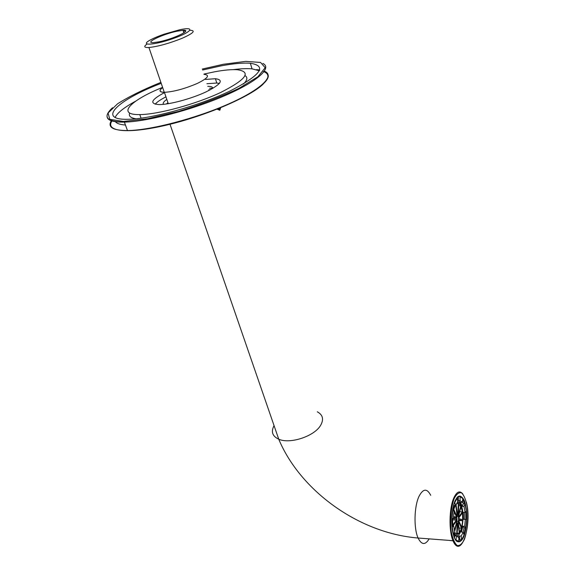 <?xml version="1.0" encoding="UTF-8"?>
<svg xmlns="http://www.w3.org/2000/svg" width="575" height="575" viewBox="0 0 575 575"><rect width="100%" height="100%" fill="white"/><g stroke="black" fill="none" stroke-linecap="round" stroke-linejoin="round"><path stroke-width="0.86" d="M448.902 540.378L452.36 540.766M452.187 540.651L449.219 540.399M166.319 104.01L167.972 102.745L166.319 104.01M208.833 89.7L210.364 89.757L208.833 89.7M220.728 107.604L219.83 110.256L216.919 109.128M454.466 535.303L454.847 534.398M218.493 108.503L219.47 108.632L219.6 108.057M217.451 108.919L219.851 109.617L220.57 107.669M457.082 533.082L459.31 533.248L457.995 522.84L457.003 534.556L459.31 533.248M453.934 534.333L455.192 534.419M453.905 534.276L455.148 534.362M454.602 532.249L456.665 534.477L457.283 522.948L456.945 522.56L454.667 531.552M456.859 522.919L457.283 522.948M455.867 521.906L456.679 521.963L456.464 521.087L453.122 525.687M454.451 530.732L456.679 521.963M452.511 518.477L452.755 525.061L456.342 520.138L456.306 519.017L453.402 518.219M452.503 518.765L456.306 519.017M452.482 519.886L456.342 520.138M453.481 516.709L456.521 516.903L453.488 510.578M453.452 517.162L456.363 517.974L456.521 516.903M455.278 505.533L453.797 509.349L456.737 516.048L457.039 515.322L455.759 505.188M456.399 515.279L457.039 515.322M457.844 503.254L456.147 504.275M457.333 514.668L457.729 514.697L458.347 503.283M456.047 504.498L457.362 514.884L457.729 514.697M460.769 505.892L458.685 503.391L458.404 515.186L460.769 505.892L458.555 505.763M462.35 511.901L461.028 506.496L458.67 515.789L458.886 516.659L462.35 511.901L459.698 511.736M462.688 519.735L462.465 512.835L459.001 517.601L459.037 518.715L462.688 519.735M458.886 520.512L462.638 520.763L458.979 519.75L458.828 520.821L461.703 527.361L462.638 520.763M459.03 528.044L461.488 528.209L458.613 521.669L458.311 522.402L459.626 532.795L461.488 528.209M463.206 532.177L464.032 535.073L461.56 539.867L461.179 536.087L463.206 532.177L461.452 532.055L462.904 526.204L464.658 526.326L465.312 519.412L466.584 519.505L465.793 527.929L464.658 526.326M458.749 540.752L459.792 539.731L459.411 535.957L461.179 536.087M459.792 539.731L461.56 539.867M459.411 535.957L457.88 537.158M458.85 537.431L458.721 541.542L455.953 539.76L456.593 535.957L458.663 537.417M454.444 538.006L454.811 535.828L456.593 535.957M454.811 535.828L453.883 534.225M454.753 531.846L453.689 534.743L452.302 527.239L453.618 525.715L454.753 531.846M453.323 534.721L453.689 534.743M451.914 525.6L453.618 525.715M453.387 518.535L452.022 518.434L452.892 509.738L454.092 511.441L453.387 518.535L452.022 518.434M452.712 509.292L453.682 504.922M455.616 505.554L454.76 502.543L457.319 497.957L457.707 501.781L455.616 505.554L453.833 505.447M456.773 497.921L457.319 497.957M457.585 500.602L458.268 500.559L458.404 496.527L460.165 496.62L462.861 498.669L462.243 502.32L460.036 500.66L460.165 496.62M458.268 500.559L460.036 500.66M462.437 501.163L463.263 503.635L462.264 506.359L460.489 502.219L462.243 502.32M464.011 506.46L465.01 503.736L466.311 511.038L465.089 512.454L464.011 506.46L462.264 506.359M463.263 503.635L465.01 503.736M465.312 519.412L463.565 519.304L463.342 512.347L465.089 512.454M464.844 519.383L464.701 512.433M463.127 532.17L464.047 527.807L462.904 526.204M464.047 527.807L465.793 527.929M456.83 536.259L457.42 535.605M458.469 502.27L457.65 501.256M454.509 535.383L455.989 535.203M453.172 510.14L454.681 505.497M457.218 502.385C458.713 501.802 460.029 502.83 461.164 505.468C466.44 516.853 459.727 544.805 454.329 533.011M452.446 525.636L452.158 518.456M456.888 517.062L457.003 521.374C458.448 522.107 458.893 520.433 458.347 516.357C457.829 515.358 457.341 515.595 456.888 517.062M445.33 540.105L442.463 539.882M457.621 500.588L459.102 500.674L460.072 503.492M205.534 79.443L215.417 78.71C224.207 79.925 221.03 84.345 205.879 91.971C191.209 98.828 169.23 104.715 159.016 104.585C149.177 103.788 151.009 99.798 164.5 92.611M203.917 74.082L214.705 71.782C224.185 70.028 231.761 69.352 237.425 69.74C251.771 71.897 246.222 79.458 220.786 92.424C195.831 104.212 157.859 114.54 139.79 114.59C115.898 115.086 130.432 100.215 162.596 87.378M207.755 86.343L208.977 86.372C211.622 86.53 212.901 87.206 212.822 88.392M163.508 104.348C162.581 103.22 163.688 101.574 166.829 99.403M202.608 70.013L220.958 65.895C233.306 63.581 243.11 62.704 250.362 63.264C267.655 65.953 260.691 75.296 229.461 91.296C198.612 105.937 151.225 118.953 128.34 119.284C95.68 120.247 118.112 99.64 161.216 83.339M245.108 75.67C247.904 77.424 247.329 80.212 243.397 84.043M136.11 118.781C130.604 117.997 128.455 116.071 129.662 113.009M233.256 69.632C240.86 68.655 247.121 68.396 252.037 68.849L259.368 70.775M125.458 125.027C120.082 124.631 116.703 123.488 115.323 121.605M115.108 117.444C117.322 112.844 124.164 107.424 135.643 101.171M206.907 83.713L216.789 83.03L219.427 83.418M155.164 104.204C156.989 102.034 160.59 99.583 165.952 96.859M177.129 31.194C162.517 34.141 143.204 43.463 153.798 42.6L159.138 41.795C173.923 38.848 193.049 29.555 183.051 30.317L177.129 31.194M179.45 29.828L164.148 34.169C158.592 36.103 154.071 37.986 150.593 39.833C138.776 46.007 153.489 45.454 172.78 38.683C192.143 31.999 195.931 26.177 179.45 29.828M162.66 87.558C158.822 90.527 159.361 92.101 164.278 92.288M162.646 87.515C158.664 90.562 159.218 92.165 164.292 92.331C173.621 91.792 184.604 88.837 197.247 83.461C208.049 78.128 210.299 75.095 204.003 74.347M183.31 31.108L185.524 30.719M190.023 30.259C196.039 30.54 193.459 33.192 182.289 38.223C169.33 43.398 158.211 46.489 148.932 47.509C144.145 47.703 143.491 46.568 146.963 44.095M454.185 498.532C451.037 507.121 449.866 520.389 451.289 531.853C452.683 538.761 454.652 543.31 457.204 545.517C459.871 545.948 462.329 543.763 464.586 538.962C467.604 529.331 468.488 518.564 467.238 506.676C465.958 499.984 464.097 495.391 461.646 492.912C459.03 492.085 456.543 493.961 454.185 498.532M454.882 501.235L458.009 496.512C460.323 495.542 462.415 496.872 464.291 500.502C467.633 509.436 467.475 526.463 463.917 536.374C461.057 542.937 457.319 543.691 454.451 538.027C450.879 529.086 451.102 510.988 454.882 501.235M209.588 88.277L212.829 88.191M317.292 411.793C322.906 414.855 324.005 419.383 320.598 425.378C314.41 436.267 289.958 444.353 278.746 439.207C272.377 436.245 270.818 431.724 274.059 425.629M462.774 493.903C459.662 490.274 456.636 491.697 453.704 498.187C449.168 508.429 448.737 530.898 452.956 540.687C455.091 545.704 457.52 547.314 460.244 545.517M430.718 495.319C427.031 488.189 423.143 488.513 419.046 496.283C414.144 506.323 413.605 528.375 418.09 538.02C421.568 544.999 425.263 545.287 429.166 538.868M455.745 540.378C457.571 542.376 459.411 542.196 461.272 539.846M463.86 534.455L465.398 527.9M466.181 519.477L465.958 511.448M464.636 503.714L462.796 499.028M460.978 496.872L459.058 496.333L457.111 497.368M256.565 69.64L259.699 69.985M264.399 71.199C275.403 75.469 261.661 89.333 228.656 103.924C195.802 118.529 150.442 130.345 127.478 130.561C112.772 130.503 107.388 127.197 111.334 120.635M262.847 63.43C272.478 67.864 257.607 81.513 224.523 95.788C191.576 110.062 147.02 121.656 124.38 122.101C113.131 122.281 107.36 120.427 107.051 116.545M202.299 69.05L223.272 64.285L245.733 61.367L260.59 62.459L265.183 67.735L257.938 76.734L239.049 88.298C221.202 96.758 201.049 104.456 178.595 111.385L147.581 118.745L123.417 121.462L109.796 119.327L108.071 113.031L117.544 103.816C128.75 96.701 143.197 89.556 160.885 82.39M258.887 70.509L259.454 70.596M263.321 71.508C267.627 73.003 268.906 75.548 267.167 79.149M263.228 84.051C250.492 96.6 206.324 115.704 167.124 124.962C127.815 134.334 104.715 131.603 111.996 120.858M466.368 502.119C472.348 524.652 461.114 560.107 452.956 540.687L418.09 538.02C358.39 533.197 300.071 490.324 278.746 439.207L169.956 124.092M461.732 496.994L461.15 496.965M462.523 500.652L463.622 500.71C460.999 494.306 458.088 494.514 454.89 501.35C451.569 511.053 450.915 521.618 452.913 533.039M457.161 516.278L458.347 516.357M112.542 107.741C102.364 117.041 106.31 121.828 124.38 122.101L127.478 130.561C147.962 130.489 186.02 121.411 217.544 108.883C249.126 96.356 269.237 82.592 268.259 75.462M258.067 69.776L259.692 70.006M141.076 118.198L139.79 114.59M252.037 68.849L250.362 63.264M216.789 83.03L215.417 78.71M168.303 103.708L164.4 92.331M183.051 30.317L183.878 32.861M148.932 47.509L164.292 92.331"/></g></svg>
